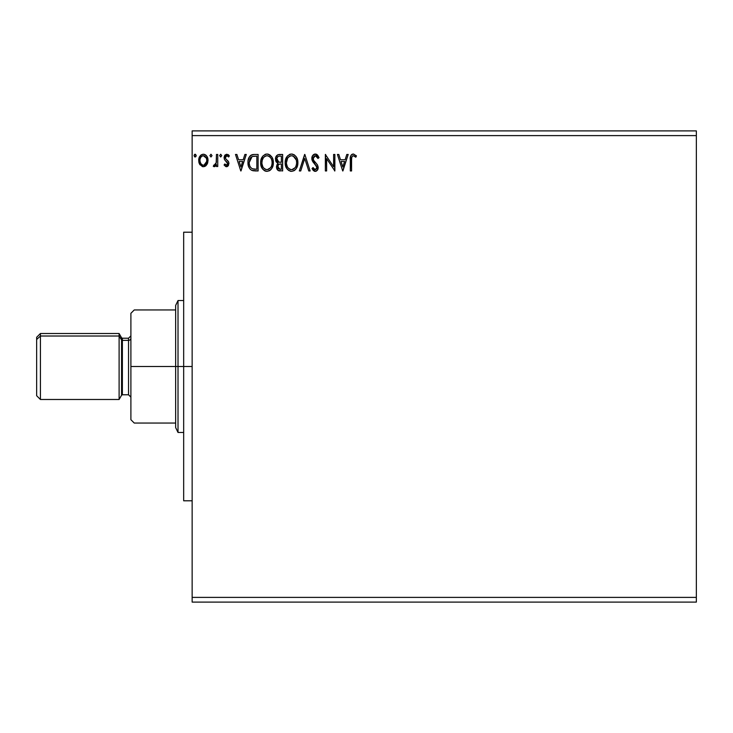<?xml version="1.0" encoding="UTF-8"?>
<svg xmlns="http://www.w3.org/2000/svg" width="733" height="733" viewBox="0 0 733 733"><rect width="100%" height="100%" fill="white"/><g stroke="black" fill="none" stroke-linecap="round" stroke-linejoin="round"><path stroke-width="1.1" d="M192.147 135.605L696.35 135.605L696.35 597.395L192.147 597.395L192.147 130.895L696.35 130.895L192.147 130.895L192.147 597.395L696.35 597.395L696.35 602.105L192.147 602.105L696.35 602.105L696.35 135.605L192.147 135.605M346.81 154.452L348.193 154.452L342.907 170.945L348.193 154.452L346.81 154.452L345.124 159.739L340.488 159.739L338.793 154.452L337.409 154.452L342.696 170.945L348.193 154.452L346.81 154.452L345.124 159.739L340.488 159.739L338.793 154.452L337.409 154.452L342.696 170.945L337.409 154.452L338.793 154.452M315.309 154.031L312.707 155.543L311.827 158.493L312.643 161.425L316.858 167.014L316.812 168.324L315.611 169.635L314.145 169.231L313.028 167.564L312.038 168.581L313.257 170.441L315.227 171.366L317.462 170.083L318.131 166.867L317.261 164.604L313.513 160.133L313.284 157.384L315.401 155.726L317.041 156.725L317.985 158.475L319.02 157.632L317.206 154.745L315.309 154.031C313.009 154.535 311.855 156.019 311.827 158.493L316.903 167.591L315.236 169.68L313.028 167.564L312.038 168.581L315.227 171.366C317.206 170.945 318.195 169.662 318.168 167.518L317.517 165.007L313.513 160.133L313.092 158.52L315.401 155.726L317.985 158.475L319.02 157.632L315.309 154.031L316.629 154.361M297.855 163.367L297.516 159.693L296.334 156.99L294.309 154.855L291.881 154.049L290.039 154.242L287.593 155.863L285.531 159.767L285.183 162.708L286.713 168.407L288.775 170.551L291.606 171.366L294.015 170.716L295.985 168.929L297.516 165.566L297.873 162.625C297.928 157.934 295.811 155.066 291.505 154.031C287.208 155.103 285.1 157.998 285.183 162.708C285.1 167.463 287.244 170.349 291.606 171.366C295.875 170.248 297.964 167.335 297.873 162.625L297.845 161.892M273.327 163.367L272.988 159.693L271.806 156.99L269.781 154.855L267.353 154.049L265.52 154.242L263.065 155.863L261.003 159.767L260.655 162.708L262.185 168.407L264.246 170.551L267.078 171.366L269.487 170.716L271.457 168.929L272.988 165.566L273.345 162.625C273.4 157.934 271.283 155.066 266.977 154.031C262.689 155.103 260.582 157.998 260.655 162.708C260.572 167.463 262.716 170.349 267.078 171.366C271.347 170.248 273.436 167.335 273.345 162.625L273.327 161.892M244.895 154.452L246.279 154.452L240.992 170.945L246.279 154.452L244.895 154.452L243.2 159.739L238.573 159.739L236.878 154.452L235.495 154.452L240.781 170.945L246.279 154.452L244.895 154.452L243.2 159.739L238.573 159.739L236.878 154.452L235.495 154.452L240.781 170.945L235.495 154.452L236.878 154.452M221.751 155.616L220.697 154.242L219.634 155.616L220.697 156.99L221.751 155.616L220.697 154.242L219.634 155.616L220.697 156.99L221.751 155.616M212.029 155.616L210.967 154.242L209.913 155.616L210.967 156.99L212.029 155.616L210.967 154.242L209.913 155.616L210.967 156.99L212.029 155.616M194.987 154.251L196.169 155.616L195.564 154.37L194.529 154.471L194.053 155.616L194.657 156.862L195.564 156.862L196.151 155.854L195.115 154.242L194.053 155.616L195.115 156.99L196.151 155.378M206.779 164.723L207.723 162.68L207.943 159.373L206.88 156.358L205.396 154.819L203.353 154.242L201.309 154.819L198.973 158.319L199.385 163.743L202.335 166.583L204.379 166.583L206.129 165.521L208.007 160.445C208.044 157.027 206.486 154.956 203.353 154.242C200.219 154.956 198.67 157.027 198.707 160.445L199.935 164.733L203.353 166.721L206.779 164.723M216.464 154.452L217.738 154.452L216.464 154.452L216.18 163.056L215.475 164.641L213.899 165.026L213.294 166.309L215.016 166.528L216.464 164.733L216.464 166.51L217.738 166.51L217.738 154.452L217.738 166.51L217.738 154.452L216.464 154.452L216.272 162.644L213.294 166.309L214.256 166.721L216.464 164.733L216.464 166.51L217.738 166.51L216.464 166.51M226.524 166.721L228.366 165.667L228.916 163.074L228.238 161.214L225.645 158.814L225.443 156.981L226.9 155.726L228.641 156.99L229.365 155.872L226.754 154.242L225.113 154.938L224.115 157.119L224.49 159.583L227.651 163.331L226.726 165.2L224.82 163.972L224.078 164.998L225.773 166.556L226.524 166.721L228.943 163.56L228.531 161.7L225.645 158.814L225.352 157.659L226.9 155.726L228.641 156.99L229.365 155.872L226.754 154.242L224.078 157.723L224.49 159.583L227.67 163.615L226.451 165.237L224.82 163.972L224.078 164.998L226.524 166.721M253.93 154.461L251.08 155.158L249.009 157.558L248.047 161.04L248.331 165.667L249.916 168.947L251.694 170.349L258.117 170.945L258.117 154.452L254.287 154.452C249.889 155.057 247.781 157.732 247.974 162.488C247.781 165.878 249.018 168.498 251.694 170.349L258.117 170.945L258.117 154.452L258.117 170.945L254.626 170.926M279.346 154.452L282.645 154.452L277.706 154.819L275.681 157.448L275.837 161.159L278.064 163.349L276.872 164.916L276.57 167.655L278.027 170.395L282.645 170.945L282.645 154.452L282.645 170.945L282.645 154.452L279.346 154.452C276.772 154.855 275.48 156.413 275.461 159.134L278.064 163.349L276.515 166.858C276.533 169.46 277.807 170.826 280.318 170.945L279.969 170.936M300.732 170.945L299.348 170.945L304.635 154.452L299.348 170.945L300.732 170.945L304.745 158.438L308.758 170.945L310.132 170.945L304.846 154.452L310.132 170.945L304.846 154.452L299.348 170.945L300.732 170.945L304.745 158.438L308.758 170.945L310.132 170.945L308.758 170.945M333.607 154.452L333.607 166.721L325.36 154.452L325.36 170.945L326.625 170.945L326.625 158.649L334.871 170.945L334.871 154.452L333.607 154.452L334.871 154.452L333.607 154.452L333.607 166.721L325.36 154.452L325.36 170.945L326.625 170.945L326.625 158.649L334.871 170.945L334.871 154.452L334.605 170.945M351.574 159.977L351.721 157.43L352.729 155.872L353.975 155.863L355.798 157.201L356.44 155.937L353.563 154.04L351.996 154.361L350.841 155.643L350.31 170.945L351.574 170.945L351.574 159.977C351.189 157.952 351.785 156.541 353.343 155.726L355.798 157.201L356.44 155.937L353.324 154.031C350.805 154.892 349.806 156.816 350.31 159.812L350.31 170.945L351.574 170.945L351.574 159.977M192.147 602.105L192.147 597.395L192.147 602.105M696.35 130.895L696.35 135.605L696.35 130.895M196.105 156.12L195.574 156.862M206.12 165.539L205.341 166.162M203.353 166.721L202.821 166.684M199.642 164.247L199.019 162.781M199 162.708L198.771 161.572M198.707 160.445L198.725 159.904M198.771 159.373L198.845 158.869M198.973 158.319L199.138 157.787M199.367 157.219L199.843 156.349M200.476 155.524L201.016 155.02M201.309 154.819L202.821 154.278M203.618 154.251L204.425 154.379M205.735 155.048L206.349 155.634M206.88 156.367L207.274 157.073M208.007 160.445L207.989 161.022M207.714 162.689L207.338 163.734M206.367 155.662L205.396 154.819M198.991 162.689L199.385 163.743M202.244 155.964L203.362 155.726C205.671 156.312 206.798 157.888 206.743 160.435C206.798 163.001 205.671 164.595 203.362 165.237L203.362 165.237C201.053 164.595 199.917 162.992 199.972 160.435C199.917 157.888 201.044 156.312 203.362 155.726L204.864 156.193L206.303 158.081L203.362 155.726L202.555 155.845M206.303 158.081L206.697 159.638M204.15 165.108L205.716 163.871L206.697 161.242M202.555 165.108L200.778 163.532L200.017 161.242M201.841 156.193L200.76 157.366L201.841 156.193M200.164 158.841L200.76 157.366M204.012 165.154L206.651 161.544M213.294 166.309L214.256 166.721L213.294 166.309L213.899 165.026L214.824 165.172M213.899 165.026L214.467 165.237L213.899 165.026M215.923 163.862L216.418 161.104M216.464 159.327L216.464 158.502M216.391 161.608L216.272 162.644M226.332 166.703L225.773 166.556M224.078 164.998L224.82 163.972L225.132 164.403L224.82 163.972M227.606 164.146L226.973 162.02M227.367 162.524L227.67 163.615L226.451 161.553M224.49 159.583L224.078 157.723M224.435 155.937L225.113 154.938M227.917 154.516L228.843 155.185M229.365 155.872L228.641 156.99L227.917 156.138M225.746 156.376L225.443 156.972M225.425 157.045L225.782 158.997M225.352 157.659L225.645 158.814M227.248 166.593L228.403 165.612M240.891 166.968L239.114 161.434L242.66 161.434L240.891 166.968L239.114 161.434L242.66 161.434L240.891 166.968M253.609 170.844L252.711 170.688M248.331 165.676L248.524 166.336M248.322 165.64L248.157 164.806M248.056 164.137L248.011 163.642M247.974 162.488L248.038 161.058M250.136 155.918L250.943 155.249M251.456 154.965L249.779 156.331M252.079 154.736L253.563 154.48M252.839 154.562L252.033 154.745M249.898 166.134L249.706 165.64M249.559 165.127L249.302 163.743M250.228 158.282L251.346 157.009M250.448 157.943L250.888 157.412M252.299 156.486L256.852 156.147L256.852 169.259L252.372 168.792C250.118 167.371 249.073 165.273 249.238 162.497L252.097 156.569L253.105 156.294M253.261 169.048L252.803 168.938M255.093 169.241L254.168 169.176M249.898 158.924L249.238 162.497L250.008 158.695M273.262 164.073L273.143 164.861M272.997 165.557L272.804 166.217M272.603 166.794L272.282 167.536M272.264 167.573L270.99 169.497M270.532 169.955L269.863 170.477L270.532 169.955M266.308 171.32L265.593 171.165M264.659 170.789L265.603 171.165M263.092 169.58L261.324 166.675M261.305 166.629L261.012 165.685M260.746 161.205L260.811 160.692M260.737 161.223L261.076 159.501M261.617 158.053L262.157 157.064M261.296 158.814L263.055 155.872M264.97 154.443L265.502 154.251M265.538 154.242L266.226 154.086M267.737 154.086L268.434 154.232M269.799 154.874L271.815 156.999L268.443 154.242M272.511 158.319L272.804 159.079M273.162 160.509L273.253 161.132M261.342 166.739L262.185 168.407M261.947 162.112L261.928 162.708C261.846 158.905 263.541 156.578 267.023 155.726L266.427 155.762L267.023 155.726C270.45 156.578 272.135 158.878 272.08 162.634L272.007 161.452L272.08 162.634C272.154 166.418 270.468 168.764 267.023 169.68C263.559 168.81 261.864 166.483 261.928 162.708L262.203 160.335L263.459 157.632L265.282 156.12L264.356 156.715M271.622 165.612L271.897 164.54M270.495 167.775L267.325 169.671M262.753 166.574L263.349 167.573M262.799 166.666L261.993 163.899M263.642 167.949L264.301 168.608L263.642 167.949M266.427 169.635L265.071 169.149M263.12 158.126L262.68 158.951M271.347 159.006L271.696 159.922M269.258 156.404L270.871 158.117M267.618 155.762L268.196 155.891M267.719 169.607L268.214 169.479M268.516 169.369L270.22 168.104M272.062 163.23L272.007 163.826M279.181 170.853L278.421 170.615M277.019 169.176L277.45 169.854M276.726 168.425L276.57 167.655M276.515 166.858L276.533 166.364M277.477 163.056L276.084 161.672M276.414 162.158L275.608 160.445M275.681 157.448L276.707 155.579M278.742 170.743L279.52 170.899M276.982 160.481L276.726 159.134C276.845 157.109 277.908 156.111 279.933 156.147L281.38 156.147L281.38 162.277L278.723 162.085L280.739 162.277L278.723 162.085L276.79 158.42L276.79 159.858M278.274 161.901L277.01 160.527M276.726 159.134L277.193 157.357M278.567 156.285L279.181 156.184M278.338 168.617L278.018 165.511L279.007 164.284L280.73 163.972L279.749 164.036M277.908 165.869L277.789 166.831C277.853 164.907 278.833 163.954 280.73 163.972L281.38 163.972L281.38 169.259L280.061 169.259L277.789 166.831L278.293 168.572M278.641 168.892L280.061 169.259L278.476 168.764M278.87 164.366L278.018 165.511M276.827 158.273L278.009 156.514M277.899 167.775L277.807 167.307M280.73 163.972L281.38 163.972L281.38 169.259L280.061 169.259M297.79 164.073L297.671 164.861M297.525 165.557L297.332 166.217M297.131 166.785L296.81 167.536M296.792 167.573L296.398 168.306M295.976 168.929L295.518 169.497M295.051 169.955L294.4 170.477L295.06 169.955M290.836 171.32L290.121 171.165M287.62 169.58L285.852 166.675M285.833 166.629L285.54 165.685M285.604 159.501L285.339 160.692M286.145 158.053L287.583 155.872M289.498 154.443L290.03 154.251M290.066 154.242L290.754 154.086M292.265 154.086L294.309 154.855L296.343 156.999M294.327 154.874L296.324 156.981M297.039 158.319L297.332 159.079M297.69 160.509L297.781 161.132M286.695 157.045L285.824 158.814M285.87 166.739L286.713 168.407M286.475 162.112L286.456 162.708C286.374 158.905 288.069 156.578 291.551 155.726L290.955 155.762L291.551 155.726C294.978 156.578 296.663 158.878 296.599 162.634L296.535 161.452L296.599 162.634C296.682 166.418 294.996 168.764 291.551 169.68C288.087 168.81 286.392 166.483 286.456 162.708L287.648 158.126L289.81 156.12L288.875 156.715M294.693 157.201L293.282 156.111L296.224 159.922M296.59 163.23L296.453 164.421L296.59 163.23M295.023 167.775L291.853 169.671M287.281 166.574L287.877 167.573M287.327 166.666L286.521 163.899M288.17 167.949L288.829 168.608L288.17 167.949M290.955 169.635L289.599 169.149M287.648 158.126L287.208 158.951M295.875 159.006L295.399 158.117M292.146 155.762L292.724 155.891M292.247 169.607L292.724 169.488M293.044 169.369L294.748 168.104M296.453 164.421L295.93 166.199M295.958 166.144L296.15 165.612M296.324 165.007L296.425 164.54M317.691 155.231L319.02 157.632L317.985 158.475L317.572 157.568M313.916 156.367L314.439 155.973M313.138 157.952L313.202 159.354M313.092 158.52L313.339 159.757M313.724 160.5L314.246 161.233M314.466 161.507L314.869 161.984M315.025 162.158L315.621 162.772M316.051 163.221L316.482 163.679M317.664 165.301L317.398 164.806M318.131 168.187L318.003 168.837M317.994 168.874L317.471 170.074M316.289 171.128L315.657 171.33M314.659 171.302L314.136 171.11M312.038 168.581L313.028 167.564L313.568 168.489M314.851 169.625L315.611 169.635M316.5 168.993L316.775 168.443M316.812 168.306L316.858 167.014M316.702 166.455L316.06 165.365M316.454 165.942L315.373 164.632M314.567 163.816L315.364 164.623M314.026 163.248L313.568 162.717M313.532 162.68L313.064 162.066M312.295 160.738L311.882 159.263M312.029 159.968L311.892 159.327M312.377 156.102L313.412 154.755M313.825 154.443L314.888 154.058M316.638 154.361L315.996 154.113M313.642 168.599L313.028 167.564M326.625 170.945L325.36 170.945L325.644 154.452M342.806 166.968L341.028 161.434L344.574 161.434L342.806 166.968L341.028 161.434L344.574 161.434L342.806 166.968M351.574 170.945L350.31 170.945M350.31 159.263L350.31 159.812M350.841 155.643L350.621 156.184M351.144 155.149L351.657 154.599M351.996 154.361L352.747 154.086M356.128 155.579L355.798 157.201L355.001 156.523M354.607 156.23L353.022 155.762L354.607 156.23M351.721 157.439L351.602 158.695M351.638 158.062L351.721 157.43M203.756 155.753L204.864 156.193M202.565 165.108L201.841 164.742M255.487 156.147L256.852 156.147L256.852 169.259L256.019 169.259M253.774 156.211L254.626 156.156M264.769 156.413L265.841 155.9M271.796 160.289L272.007 161.452M271.183 166.684L270.889 167.206M264.787 168.966L264.301 168.608M279.465 162.222L278.961 162.149M279.933 156.147L281.38 156.147L281.38 162.277L280.739 162.277M289.297 156.413L290.369 155.9M296.324 160.289L296.535 161.452M295.711 166.684L295.417 167.206M289.306 168.966L288.829 168.608M134.24 423.042L175.654 423.042L175.654 366.5L130.895 366.5L130.895 419.697L134.24 423.042L175.654 423.042L175.654 427.568L175.654 366.5L178.018 366.5L178.018 300.53L178.018 366.5L183.671 366.5L178.018 366.5L178.018 432.47L178.018 366.5L175.654 366.5L175.654 309.958L175.654 366.5L130.895 366.5L130.895 419.697L134.24 423.042M175.654 305.432L175.654 309.958L134.24 309.958L130.895 313.303L130.895 366.5L130.895 313.303L134.24 309.958L175.654 309.958L175.654 305.432L178.018 300.53L183.671 300.53M183.671 366.5L192.147 366.5L183.671 366.5L183.671 232.205L183.671 500.795L183.671 366.5M121.559 337.757L119.112 333.515L40.416 333.515L36.65 337.281L36.65 339.498L40.416 336.016L40.416 333.515L40.416 336.016L119.112 336.016L119.112 333.515L119.112 336.016L121.559 339.938L121.559 337.757L122.374 338.225L122.374 394.537M121.559 395.005L121.559 339.938A0.944 0.87 180 0 0 122.374 340.369L128.541 340.369L128.541 338.225L122.374 338.225M128.541 394.537L128.541 340.369A2.355 2.181 180 0 0 130.895 338.188M130.895 397.13L128.541 394.775L128.541 340.369L122.374 340.369L122.374 394.775L121.559 395.243L121.559 339.938L119.112 336.016L119.112 399.485L119.112 336.016L40.416 336.016L40.416 399.485L40.416 336.016L36.65 339.498L36.65 395.719L36.65 337.281M122.374 340.369A0.944 0.87 0 0 1 121.559 339.938M175.654 427.568L178.018 432.47L183.671 432.47M192.147 232.205L183.671 232.205M192.147 500.795L183.671 500.795M128.541 338.225L130.895 335.87M128.541 394.775L122.374 394.775M36.65 395.719L40.416 399.485L119.112 399.485L121.559 395.243"/></g></svg>
